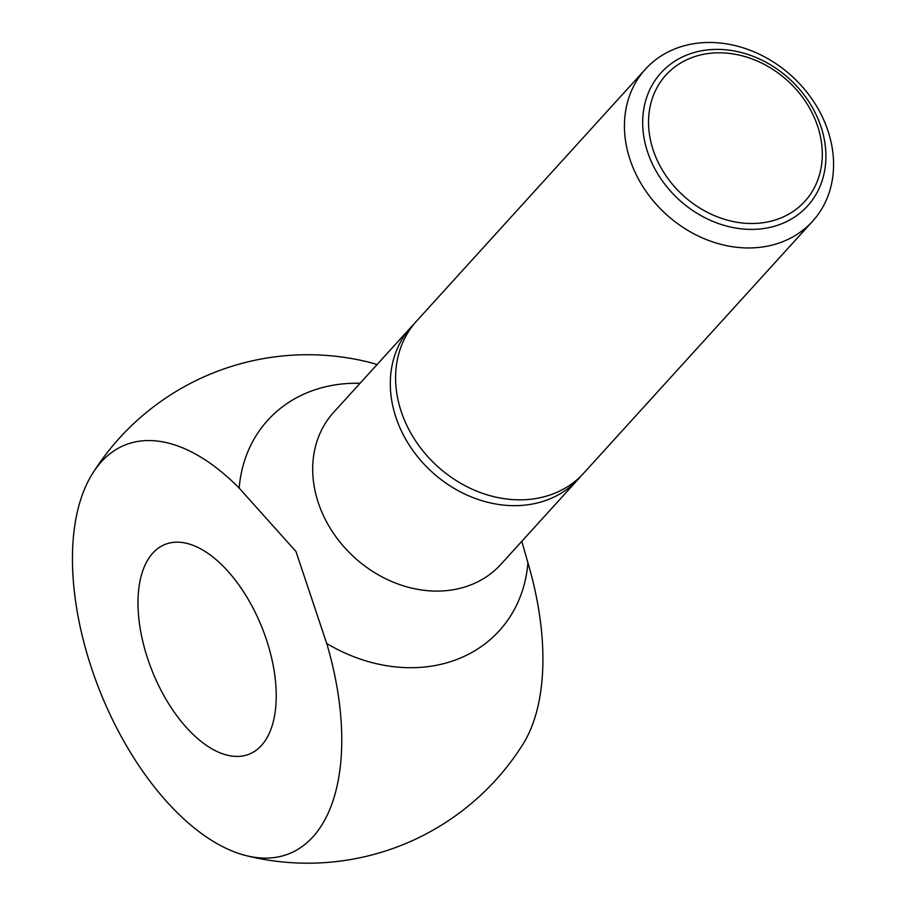 <?xml version="1.0" encoding="UTF-8"?>
<svg xmlns="http://www.w3.org/2000/svg" width="908" height="908" viewBox="0 0 908 908"><rect width="100%" height="100%" fill="white"/><g stroke="black" fill="none" stroke-linecap="round" stroke-linejoin="round"><path stroke-width="1.36" d="M164.325 696.379A112.989 59.031 -111.9 0 0 249.155 754.173A112.989 59.031 -111.9 0 0 249.87 602.22A112.989 59.031 -111.9 0 0 165.04 544.425A112.989 59.031 -111.9 0 0 152.862 553.051A112.989 59.031 -111.9 0 0 164.325 696.379M522.713 744.605A220.167 115.032 -111.9 0 0 527.923 562.812A156.448 129.299 -137.7 0 1 326.732 643.5A220.167 115.032 -111.9 0 1 245.966 855.586A254.229 254.229 0 0 0 522.713 744.605M326.732 643.5L295.963 551.485L239.179 488.107A220.167 115.032 -111.9 0 0 92.673 473.318A220.167 115.032 -111.9 0 0 123.749 741.041A220.167 115.032 -111.9 0 0 245.966 855.586M818.426 109.357A112.989 93.388 42.3 0 0 645.372 69.235A112.989 93.388 42.3 0 0 639.584 181.078A112.989 93.388 42.3 0 0 812.637 221.2A112.989 93.388 42.3 0 0 818.426 109.357M655.951 170.806A98.995 81.822 -137.7 0 1 686.777 55.059A98.995 81.822 -137.7 0 1 812.649 107.973A98.995 81.822 -137.7 0 1 781.822 223.72A98.995 81.822 -137.7 0 1 655.951 170.806M581.075 475.928A112.989 93.388 -137.7 0 1 578.51 478.902A112.989 93.388 -137.7 0 1 405.456 438.791A112.989 93.388 -137.7 0 1 411.245 326.948A112.989 93.388 -137.7 0 1 413.969 324.099M239.179 488.107A156.448 129.299 -137.7 0 1 360.056 383.289M661.126 167.946A93.876 77.589 42.3 0 0 780.483 218.124A93.876 77.589 42.3 0 0 809.709 108.358A93.876 77.589 42.3 0 0 690.364 58.191A93.876 77.589 42.3 0 0 661.126 167.946M645.372 69.235L416.545 321.126A112.989 93.388 42.3 0 0 410.745 432.957A112.989 93.388 42.3 0 0 583.799 473.079L812.637 221.2M527.923 562.812L521.805 541.316M377.047 364.596A220.167 115.032 -111.9 0 0 369.42 362.337A254.229 254.229 0 0 0 92.673 473.318M411.245 326.948L333.633 412.38A112.989 93.388 42.3 0 0 327.845 524.211A112.989 93.388 42.3 0 0 500.898 564.333L578.51 478.902"/></g></svg>
